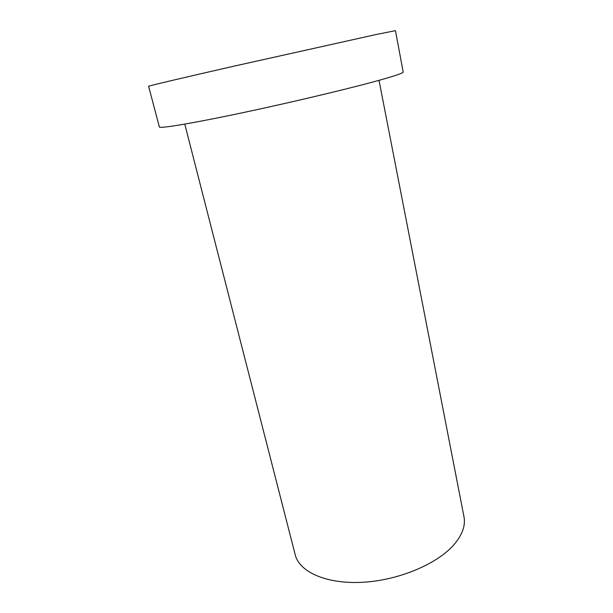 <?xml version="1.0" encoding="UTF-8"?>
<svg xmlns="http://www.w3.org/2000/svg" width="613" height="613" viewBox="0 0 613 613"><rect width="100%" height="100%" fill="white"/><g stroke="black" fill="none" stroke-linecap="round" stroke-linejoin="round"><path stroke-width="0.92" d="M379.018 80.334L463.98 516.751C465.635 525.318 462.501 534.398 454.578 543.976C438.188 563.569 399.262 580.258 362.927 582.266C326.545 584.35 299.336 571.99 295.213 554.78L184.766 124.117M376.129 34.52L234.304 66.089C181.295 78.165 147.948 86.073 148.614 86.295L159.357 126.945C159.28 128.853 192.781 123.32 245.231 112.156C297.581 101.03 357.754 86.54 384.665 78.74C397.224 75.093 403.4 72.847 403.185 71.997L395.454 30.665L376.129 34.52"/></g></svg>
